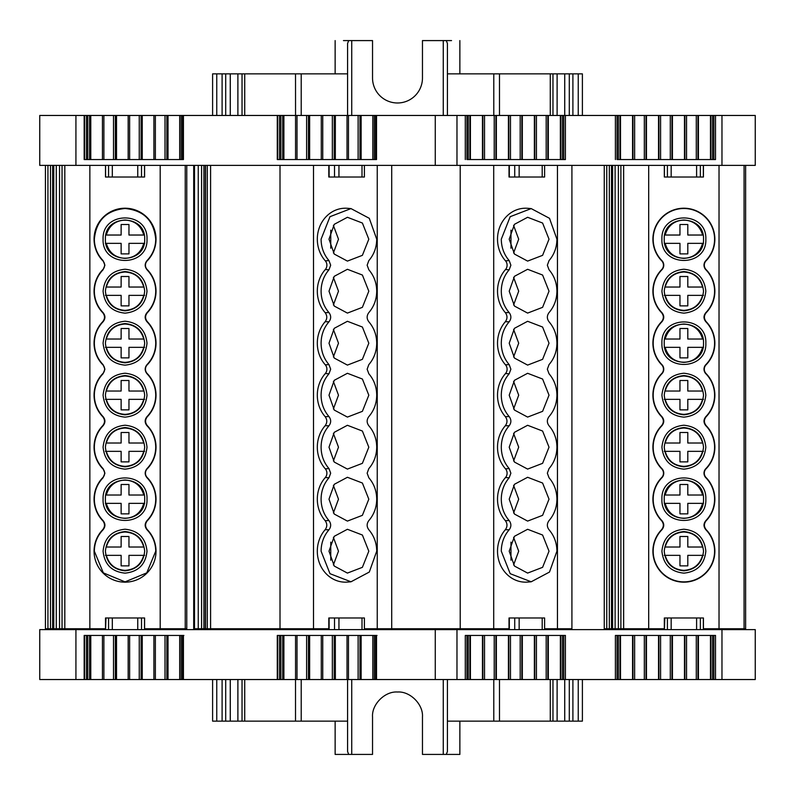 <?xml version="1.0" encoding="UTF-8"?>
<svg xmlns="http://www.w3.org/2000/svg" width="795" height="795" viewBox="0 0 795 795"><rect width="100%" height="100%" fill="white"/><g stroke="black" fill="none" stroke-linecap="round" stroke-linejoin="round"><path stroke-width="1.19" d="M39.75 115.464L39.75 165.38L39.75 115.464L87.768 115.464L87.768 159.556M89.606 159.556L89.606 115.464L87.768 115.464M89.606 115.464L90.779 115.464L90.739 159.556M90.779 159.556L90.779 115.464L113.506 115.464L113.506 159.556M115.345 159.556L115.345 115.464L113.506 115.464M115.345 115.464L116.517 115.464L116.477 159.556M116.517 159.556L116.517 115.464L139.244 115.464L139.244 159.556M141.083 159.556L141.083 115.464L139.244 115.464M141.083 115.464L142.255 115.464L142.216 159.556M142.255 159.556L142.255 115.464L165.012 115.464L165.012 159.556M166.851 159.556L166.851 115.464L165.012 115.464M166.851 115.464L168.023 115.464L167.983 159.556M179.69 115.464L179.69 159.556L168.033 159.556L168.033 115.464L280.883 115.464L280.883 159.556M282.722 159.556L282.722 115.464L280.883 115.464M282.722 115.464L283.894 115.464L283.855 159.556M283.894 159.556L283.894 115.464L295.551 115.464L295.521 73.865L347.584 73.865L347.584 43.486L348.687 40.585L372.537 40.585L372.537 78.019A24.963 24.963 90 0 0 397.5 102.982A24.963 24.963 90 0 0 422.463 78.019L422.463 40.585L451.55 40.585M297.002 159.556L297.002 115.464L295.551 115.464L295.551 159.556M297.002 115.464L306.622 115.464L306.622 159.556M308.46 159.556L308.46 115.464L306.622 115.464M308.46 115.464L309.633 115.464L309.593 159.556M309.633 159.556L309.633 115.464L332.35 115.464L332.35 159.556M334.188 159.556L334.188 115.464L332.35 115.464M334.188 115.464L358.128 115.464L358.128 159.556M359.966 159.556L359.966 115.464L358.128 115.464M359.966 115.464L361.139 115.464L361.099 159.556M372.795 115.464L372.795 159.556L361.139 159.556L361.139 115.464L468.265 115.464L468.265 159.556M469.925 159.556L469.925 115.464L468.265 115.464M469.925 115.464L482.863 115.464L482.863 159.556M484.523 159.556L484.523 115.464L482.863 115.464M484.523 115.464L494.222 115.464L494.222 159.556M495.881 159.556L495.881 115.464L494.222 115.464M495.881 115.464L508.82 115.464L508.82 159.556M510.479 159.556L510.479 115.464L508.82 115.464M510.479 115.464L520.178 115.464L520.178 159.556M521.838 159.556L521.838 115.464L520.178 115.464M521.838 115.464L534.787 115.464L534.787 159.556M536.436 159.556L536.436 115.464L534.787 115.464M536.436 115.464L546.185 115.464L546.185 159.556M547.834 159.556L547.834 115.464L546.185 115.464M547.834 115.464L560.783 115.464L560.783 159.556M562.443 159.556L562.443 115.464L560.783 115.464M562.443 115.464L618.371 115.464L618.371 159.556M620.03 159.556L620.03 115.464L618.371 115.464M620.03 115.464L632.969 115.464L632.969 159.556M634.629 159.556L634.629 115.464L632.969 115.464M634.629 115.464L644.328 115.464L644.328 159.556M645.987 159.556L645.987 115.464L644.328 115.464M645.987 115.464L658.926 115.464L658.926 159.556M660.585 159.556L660.585 115.464L658.926 115.464M660.585 115.464L670.284 115.464L670.284 159.556M671.944 159.556L671.944 115.464L670.284 115.464M671.944 115.464L684.893 115.464L684.893 159.556M686.542 159.556L686.542 115.464L684.893 115.464M686.542 115.464L696.291 115.464L696.291 159.556M697.94 159.556L697.94 115.464L696.291 115.464M697.94 115.464L710.889 115.464L710.889 159.556M712.549 159.556L712.549 115.464L710.889 115.464M712.549 115.464L755.25 115.464L755.25 165.38L456.976 165.38L456.976 115.464M102.446 159.556L102.446 115.464M128.174 159.556L128.174 115.464M153.912 159.556L153.912 115.464M321.289 159.556L321.289 115.464M347.027 159.556L347.027 115.464M482.456 159.556L482.456 115.464L482.456 159.556M508.412 159.556L508.412 115.464L508.412 159.556M534.369 159.556L534.369 115.464L534.369 159.556M560.366 159.556L560.366 115.464L560.376 159.556M632.562 159.556L632.562 115.464L632.562 159.556M658.518 159.556L658.518 115.464L658.518 159.556M684.475 159.556L684.475 115.464L684.475 159.556M710.472 159.556L710.472 115.464L710.472 159.556M447.416 115.464L447.416 43.486L446.313 40.585M343.45 40.585L348.687 40.585M459.868 40.585L459.868 73.865L447.416 73.865M335.132 40.585L335.132 73.865M582.397 73.865L582.397 115.464L582.397 73.865L578.243 73.865L578.243 115.464M572.897 115.464L572.897 73.865L578.243 73.865M572.897 73.865L569.299 73.865L569.299 115.464M459.868 73.865L569.299 73.865M564.728 73.865L564.728 115.464M212.603 115.464L212.603 73.865L212.603 115.464L212.603 73.865L230.272 73.865L230.272 115.464M237.894 115.464L237.894 73.865L230.272 73.865M237.894 73.865L295.521 73.865M347.584 73.865L347.584 115.464M435.262 115.464L435.262 165.38L75.923 165.38L75.923 115.464M435.262 165.38L456.976 165.38M39.75 165.38L75.923 165.38M193.712 628.756L328.812 628.756M280.009 628.756L280.009 165.38M364.398 177.027L364.398 165.38L364.398 177.027L328.892 177.027M364.398 628.756L509.019 628.756M460.216 628.756L460.216 165.38M544.605 177.027L544.605 165.38L544.605 177.027L509.098 177.027M703.346 165.38L703.346 177.027L664.332 177.027L664.332 165.38M144.104 177.027L105.496 177.027L105.496 165.38M45.424 165.38L45.424 628.756L53.772 628.756L53.772 165.38M56.276 165.38L56.276 628.756L53.772 628.756M56.276 628.756L105.496 628.756M169.156 628.756L169.156 629.62M80.931 629.62L80.931 628.756M721.969 679.536L755.25 679.536L755.25 629.62L721.969 629.62L721.969 679.536L715.51 679.536L715.51 635.444L615.4 635.444L617.049 635.444L617.049 679.536L565.404 679.536L565.404 635.444L465.294 635.444L466.943 635.444L466.943 679.536L456.976 679.536L456.976 629.62L721.969 629.62M715.54 679.536L712.549 679.536L712.549 635.444M710.889 635.444L710.889 679.536L712.549 679.536M710.889 679.536L697.94 679.536L697.94 635.444M696.291 635.444L696.291 679.536L697.94 679.536M696.291 679.536L686.542 679.536L686.542 635.444M684.893 635.444L684.893 679.536L686.542 679.536M684.893 679.536L671.944 679.536L671.944 635.444M670.284 635.444L670.284 679.536L671.944 679.536M670.284 679.536L660.585 679.536L660.585 635.444M658.926 635.444L658.926 679.536L660.585 679.536M658.926 679.536L645.987 679.536L645.987 635.444M644.328 635.444L644.328 679.536L645.987 679.536M644.328 679.536L634.629 679.536L634.629 635.444M632.969 635.444L632.969 679.536L634.629 679.536M632.969 679.536L620.03 679.536L620.03 635.444M618.371 635.444L618.371 679.536L620.03 679.536M618.371 679.536L617.049 679.536M565.434 679.536L562.443 679.536L562.443 635.444M560.783 635.444L560.783 679.536L562.443 679.536M560.783 679.536L547.834 679.536L547.834 635.444M546.185 635.444L546.185 679.536L547.834 679.536M546.185 679.536L536.436 679.536L536.436 635.444M534.787 635.444L534.787 679.536L536.436 679.536M534.787 679.536L521.838 679.536L521.838 635.444M520.178 635.444L520.178 679.536L521.838 679.536M520.178 679.536L510.479 679.536L510.479 635.444M508.82 635.444L508.82 679.536L510.479 679.536M508.82 679.536L495.881 679.536L495.881 635.444M494.222 635.444L494.222 679.536L495.881 679.536M494.222 679.536L484.523 679.536L484.523 635.444M482.863 635.444L482.863 679.536L484.523 679.536M482.863 679.536L469.925 679.536L469.925 635.444M468.265 635.444L468.265 679.536L469.925 679.536M468.265 679.536L466.943 679.536M39.75 629.62L39.75 679.536L39.75 629.62L435.262 629.62L435.262 679.536L456.976 679.536M435.262 679.536L376.532 679.536L376.532 635.444L277.276 635.444L277.276 679.536L183.426 679.536L183.426 635.444L84.171 635.444L84.171 679.536L75.923 679.536L75.923 629.62M377.009 679.536L374.246 679.536L374.246 635.444M372.795 635.444L372.795 679.536L361.139 679.536L361.139 635.444L372.795 635.444L372.795 679.536L374.246 679.536M361.099 635.444L361.139 679.536M361.099 679.536L359.966 679.536L359.966 635.444M358.128 635.444L358.128 679.536L359.966 679.536M358.128 679.536L348.468 679.536L348.468 635.444M335.371 679.536L335.321 635.444L335.361 679.536L347.027 679.536L347.027 635.444L347.027 679.536L348.468 679.536M335.321 679.536L334.188 679.536L334.188 635.444M332.35 635.444L332.35 679.536L334.188 679.536M332.35 679.536L322.74 679.536L322.74 635.444M309.593 635.444L309.593 679.536L321.289 679.536L321.289 635.444L321.289 679.536L322.74 679.536M309.593 679.536L308.46 679.536L308.46 635.444M306.622 635.444L306.622 679.536L308.46 679.536M306.622 679.536L297.002 679.536L297.002 635.444M446.313 754.415L459.868 754.415L459.868 721.135L447.416 721.135L447.416 751.514L446.313 754.415L422.463 754.415L422.463 716.981C423.407 704.41 410.071 691.064 397.5 692.018C384.939 691.074 371.593 704.41 372.537 716.981L372.537 754.415L335.132 754.415L335.132 721.135L295.521 721.135L295.521 679.536L297.002 679.536M295.551 679.536L295.551 635.444L295.551 679.536L282.722 679.536L282.722 635.444M280.883 635.444L280.883 679.536L282.722 679.536M280.883 679.536L277.276 679.536M183.893 679.536L181.131 679.536L181.131 635.444M179.69 635.444L179.69 679.536L168.033 679.536L168.033 635.444L179.69 635.444L179.69 679.536L181.131 679.536M167.983 635.444L168.033 679.536M167.983 679.536L166.851 679.536L166.851 635.444M165.012 635.444L165.012 679.536L166.851 679.536M165.012 679.536L155.363 679.536L155.363 635.444M142.216 635.444L142.216 679.536L153.912 679.536L153.912 635.444L153.912 679.536L155.363 679.536M142.216 679.536L141.083 679.536L141.083 635.444M139.244 635.444L139.244 679.536L141.083 679.536M139.244 679.536L129.625 679.536L129.625 635.444M116.477 635.444L116.477 679.536L128.174 679.536L128.174 635.444L128.174 679.536L129.625 679.536M116.477 679.536L115.345 679.536L115.345 635.444M113.506 635.444L113.506 679.536L115.345 679.536M113.506 679.536L103.887 679.536L103.887 635.444M90.739 635.444L90.739 679.536L102.446 679.536L102.446 635.444L102.446 679.536L103.887 679.536M90.739 679.536L89.606 679.536L89.606 635.444M87.768 635.444L87.768 679.536L89.606 679.536M87.768 679.536L84.171 679.536M39.75 679.536L75.923 679.536M466.397 679.536L465.294 679.536L465.294 635.444M698.427 635.444L698.427 679.536L698.417 635.444M672.431 635.444L672.431 679.536L672.421 635.444M646.474 635.444L646.474 679.536L646.464 635.444M620.507 635.444L620.507 679.536L620.507 635.444M548.321 635.444L548.321 679.536L548.312 635.444M522.325 635.444L522.325 679.536L522.315 635.444M496.368 635.444L496.368 679.536L496.358 635.444M470.411 635.444L470.411 679.536L470.401 635.444M309.633 635.444L309.633 679.536M283.894 635.444L283.894 679.536M142.255 635.444L142.255 679.536M116.517 635.444L116.517 679.536M90.779 635.444L90.779 679.536M348.687 754.415L347.584 751.514L347.584 721.135L335.132 721.135M347.584 679.536L347.584 721.135M447.416 721.135L447.416 679.536M242.038 679.536L242.038 721.135L295.521 721.135M242.038 721.135L237.894 721.135L237.894 679.536M212.603 721.135L212.603 679.536L212.603 721.135L237.894 721.135M230.272 721.135L230.272 679.536M499.479 679.536L499.479 721.135L459.868 721.135M582.397 721.135L582.397 679.536L582.397 721.135L572.897 721.135L572.897 679.536M569.299 679.536L569.299 721.135L572.897 721.135M569.299 721.135L550.279 721.135L550.279 679.536M499.479 721.135L550.279 721.135M564.728 721.135L564.728 679.536M435.262 629.62L456.976 629.62M700.365 629.62L700.365 617.973L703.426 617.973L703.426 629.62M141.53 629.62L141.53 617.973L144.591 617.973L144.591 629.62M112.324 629.62L112.324 617.973L108.557 617.973L108.557 629.62M141.53 617.973L137.754 617.973L137.754 629.62M164.982 629.62L164.982 628.756M105.576 629.62L105.983 617.973M105.576 617.973L108.557 617.973M112.324 617.973L137.754 617.973M85.105 628.756L85.105 629.62L85.105 628.756M144.68 243.35L143.756 243.35C141.013 252.711 134.782 257.719 125.044 258.365C115.305 257.719 109.074 252.711 106.331 243.35L105.397 243.35M144.68 295.352L143.756 295.352C141.013 304.714 134.782 309.712 125.044 310.358C115.305 309.712 109.074 304.714 106.331 295.352L105.397 295.352M144.68 347.345L143.756 347.345C141.013 356.716 134.782 361.715 125.044 362.361C115.305 361.715 109.074 356.716 106.331 347.345L105.397 347.345M144.68 399.348L143.756 399.348C141.013 408.709 134.782 413.718 125.044 414.354C115.305 413.718 109.074 408.709 106.331 399.348L105.397 399.348M144.68 451.341L143.756 451.341C141.013 460.712 134.782 465.711 125.044 466.357C115.305 465.711 109.074 460.712 106.331 451.341L105.397 451.341M144.68 503.344L143.756 503.344C141.013 512.705 134.782 517.714 125.044 518.35C115.305 517.714 109.074 512.705 106.331 503.344L105.397 503.344M144.68 555.347L143.756 555.347C141.013 564.708 134.782 569.707 125.044 570.353C115.305 569.707 109.074 564.708 106.331 555.347L105.397 555.347M105.854 555.347L121.128 555.347L121.128 565.871L128.959 565.871L128.959 555.347L144.233 555.347M105.854 503.344L121.128 503.344L121.128 513.868L128.959 513.868L128.959 503.344L144.233 503.344M105.854 451.341L121.128 451.341L121.128 461.875L128.959 461.875L128.959 451.341L144.233 451.341M105.854 399.348L121.128 399.348L121.128 409.872L128.959 409.872L128.959 399.348L144.233 399.348M105.854 347.345L121.128 347.345L121.128 357.879L128.959 357.879L128.959 347.345L144.233 347.345M105.854 295.352L121.128 295.352L121.128 305.876L128.959 305.876L128.959 295.352L144.233 295.352M105.854 243.35L121.128 243.35L121.128 253.883L128.959 253.883L128.959 243.35L144.233 243.35M121.128 547.02L121.128 536.496L128.959 536.496L128.959 547.02L143.756 547.02C141.013 537.659 134.782 532.66 125.044 532.014C115.305 532.66 109.074 537.659 106.331 547.02L121.128 547.02M121.128 495.027L121.128 484.493L128.959 484.493L128.959 495.027L143.756 495.027C141.013 485.666 134.782 480.657 125.044 480.011C115.305 480.657 109.074 485.666 106.331 495.027L121.128 495.027M121.128 443.024L121.128 432.5L128.959 432.5L128.959 443.024L143.756 443.024C141.013 433.663 134.782 428.664 125.044 428.018C115.305 428.664 109.074 433.663 106.331 443.024L121.128 443.024M121.128 391.031L121.128 380.497L128.959 380.497L128.959 391.031L143.756 391.031C141.013 381.66 134.782 376.661 125.044 376.015C115.305 376.661 109.074 381.66 106.331 391.031L121.128 391.031M121.128 339.028L121.128 328.504L128.959 328.504L128.959 339.028L143.756 339.028C141.013 329.667 134.782 324.658 125.044 324.022C115.305 324.658 109.074 329.667 106.331 339.028L121.128 339.028M121.128 287.035L121.128 276.501L128.959 276.501L128.959 287.035L143.756 287.035C141.013 277.664 134.782 272.665 125.044 272.019C115.305 272.665 109.074 277.664 106.331 287.035L121.128 287.035M121.128 235.032L121.128 224.508L128.959 224.508L128.959 235.032L143.756 235.032C141.013 225.671 134.782 220.662 125.044 220.026C115.305 220.662 109.074 225.671 106.331 235.032L121.128 235.032M144.591 628.756L186.775 628.756L186.775 165.38L186.775 628.756M105.407 551.183C106.629 563.049 113.178 569.588 125.044 570.82C136.899 569.598 143.448 563.049 144.68 551.183C143.448 539.318 136.909 532.779 125.044 531.547C113.178 532.769 106.639 539.318 105.407 551.183M144.68 499.18C145.783 473.86 104.304 473.85 105.407 499.18C104.304 524.511 145.783 524.511 144.68 499.18M105.407 447.188C106.629 459.043 113.178 465.592 125.044 466.824C136.899 465.592 143.448 459.053 144.68 447.188C143.448 435.322 136.909 428.783 125.044 427.551C113.178 428.773 106.639 435.322 105.407 447.188M105.407 395.185C106.629 407.05 113.178 413.599 125.044 414.821C136.899 413.599 143.448 407.05 144.68 395.185C143.448 383.329 136.909 376.78 125.044 375.548C113.178 376.78 106.639 383.319 105.407 395.185M144.68 343.192C143.448 331.326 136.909 324.777 125.044 323.555C113.178 324.777 106.639 331.326 105.407 343.192C106.629 355.047 113.178 361.596 125.044 362.828C136.899 361.596 143.448 355.057 144.68 343.192M105.407 291.189C106.629 303.054 113.178 309.593 125.044 310.825C136.899 309.603 143.448 303.054 144.68 291.189C143.448 279.323 136.909 272.784 125.044 271.552C113.178 272.784 106.639 279.323 105.407 291.189M144.68 239.196C145.783 213.865 104.304 213.865 105.407 239.196C104.304 264.516 145.783 264.526 144.68 239.196M125.044 573.145C111.777 571.774 104.453 564.46 103.082 551.183C104.453 537.917 111.767 530.593 125.044 529.222C138.31 530.593 145.634 537.907 147.005 551.183C145.634 564.45 138.31 571.774 125.044 573.145M103.082 499.18C101.84 470.859 148.248 470.849 147.005 499.18C148.248 527.512 101.84 527.522 103.082 499.18M125.044 469.149C111.777 467.778 104.453 460.454 103.082 447.188C104.453 433.921 111.767 426.597 125.044 425.226C138.31 426.587 145.634 433.911 147.005 447.188C145.634 460.454 138.31 467.778 125.044 469.149M103.082 395.185C104.453 381.918 111.767 374.594 125.044 373.223C138.31 374.594 145.634 381.918 147.005 395.185C145.634 408.461 138.31 415.775 125.044 417.146C111.777 415.785 104.453 408.461 103.082 395.185M125.044 365.153C111.777 363.782 104.453 356.458 103.082 343.192C104.453 329.915 111.767 322.601 125.044 321.22C138.31 322.591 145.634 329.915 147.005 343.192C145.634 356.458 138.31 363.782 125.044 365.153M103.082 291.189C104.453 277.922 111.767 270.598 125.044 269.227C138.31 270.598 145.634 277.922 147.005 291.189C145.634 304.455 138.31 311.779 125.044 313.151C111.777 311.779 104.453 304.465 103.082 291.189M103.082 239.196C101.84 210.864 148.248 210.854 147.005 239.196C148.248 267.517 101.84 267.527 103.082 239.196M147.393 425.732L147.025 425.772C144.561 422.721 144.561 419.671 147.025 416.6L147.393 416.64C144.978 419.661 144.978 422.702 147.393 425.732A30.985 30.985 0 0 1 147.234 468.802A6.281 6.281 0 0 0 147.234 477.566A30.985 30.985 0 0 1 147.393 520.636C144.978 523.667 144.978 526.697 147.393 529.728L147.025 529.768C152.72 535.77 155.621 542.915 155.731 551.183L146.747 572.887L125.044 581.87L103.34 572.887L94.347 551.183C94.466 542.915 97.368 535.77 103.062 529.768L102.684 529.728C105.109 526.707 105.109 523.676 102.684 520.636L103.062 520.596C97.368 514.594 94.466 507.458 94.347 499.18C94.466 490.913 97.368 483.777 103.052 477.775L102.843 477.566A6.281 6.281 0 0 0 102.843 468.802A30.985 30.985 0 0 1 102.684 425.732C105.109 422.711 105.109 419.68 102.684 416.64L103.062 416.6C97.368 410.598 94.466 403.463 94.347 395.185C94.466 386.917 97.368 379.781 103.052 373.769L102.843 373.571A6.281 6.281 0 0 0 102.843 364.806A30.985 30.985 0 0 1 102.684 321.736C105.109 318.706 105.109 315.675 102.684 312.644L103.062 312.604C97.368 306.602 94.466 299.457 94.347 291.189C94.466 282.921 97.368 275.786 103.052 269.773L102.843 269.575A6.281 6.281 0 0 0 102.843 260.81A30.985 30.985 0 0 1 125.044 208.211A30.985 30.985 0 0 1 147.234 260.81A6.281 6.281 0 0 0 147.234 269.575A30.985 30.985 0 0 1 147.393 312.644C144.978 315.665 144.978 318.696 147.393 321.736A30.985 30.985 0 0 1 147.234 364.806A6.281 6.281 0 0 0 147.234 373.571A30.985 30.985 0 0 1 147.393 416.64M147.234 373.571L147.025 373.769C152.72 379.781 155.621 386.917 155.731 395.185C155.621 403.463 152.72 410.598 147.025 416.6M147.025 373.769C144.591 370.718 144.591 367.658 147.025 364.607L147.234 364.806M147.393 321.736L147.025 321.776C152.72 327.779 155.621 334.914 155.731 343.192C155.621 351.46 152.72 358.595 147.025 364.607M147.025 321.776C144.561 318.725 144.561 315.675 147.025 312.604L147.393 312.644M147.234 269.575L147.025 269.773C152.72 275.786 155.621 282.921 155.731 291.189C155.621 299.457 152.72 306.602 147.025 312.604M147.025 269.773C144.591 266.722 144.591 263.662 147.025 260.601L147.234 260.81M102.843 260.81L103.052 260.601C97.368 254.599 94.466 247.464 94.347 239.196C96.175 220.553 106.401 210.317 125.044 208.499C143.686 210.317 153.912 220.553 155.731 239.196C155.621 247.464 152.72 254.599 147.025 260.601M103.052 260.601L104.92 265.192L103.052 269.773M103.062 312.604C105.526 315.655 105.526 318.706 103.062 321.776L102.684 321.736M102.843 364.806L103.052 364.607C97.368 358.595 94.466 351.46 94.347 343.192C94.466 334.914 97.368 327.779 103.062 321.776M103.052 364.607L104.92 369.188L103.052 373.769M103.062 416.6C105.526 419.651 105.526 422.702 103.062 425.772L102.684 425.732M102.843 468.802L103.052 468.603C97.368 462.591 94.466 455.456 94.347 447.188C94.466 438.92 97.368 431.774 103.062 425.772M103.052 468.603L104.92 473.184L103.052 477.775M103.062 520.596C105.526 523.647 105.526 526.707 103.062 529.768M147.025 529.768C144.561 526.717 144.561 523.667 147.025 520.596L147.393 520.636M147.234 477.566L147.025 477.775C152.72 483.777 155.621 490.913 155.731 499.18C155.621 507.458 152.72 514.594 147.025 520.596M147.025 477.775C144.591 474.714 144.591 471.664 147.025 468.603L147.234 468.802M147.025 425.772C152.72 431.774 155.621 438.92 155.731 447.188C155.621 455.456 152.72 462.591 147.025 468.603M102.684 312.644A30.985 30.985 0 0 1 102.843 269.575M147.393 529.728A30.985 30.985 0 0 1 146.797 573.245A30.985 30.985 0 0 1 103.29 573.245A30.985 30.985 0 0 1 102.684 529.728M102.684 520.636A30.985 30.985 0 0 1 102.843 477.566M102.684 416.64A30.985 30.985 0 0 1 102.843 373.571M563.764 679.536L563.764 635.444L565.434 635.444M713.87 679.536L713.87 635.444L715.54 635.444M375.558 679.536L375.558 635.444L377.009 635.444M182.452 679.536L182.452 635.444L183.893 635.444M330.76 560.227L330.76 542.14M510.966 560.227L510.966 542.14M700.365 617.973L696.599 617.973L696.599 629.62M664.411 629.62L664.819 617.973M664.411 617.973L667.393 617.973L667.393 629.62M671.169 629.62L671.169 617.973L667.393 617.973M671.169 617.973L696.599 617.973M510.966 248.239L510.966 230.143M513.59 564.947L518.698 551.183L513.59 537.42M513.59 512.944L518.698 499.18L513.59 485.427M513.59 460.951L518.698 447.188L513.59 433.424M513.59 408.948L518.698 395.185L513.59 381.431M513.59 356.955L518.698 343.192L513.59 329.428M513.59 304.952L518.698 291.189L513.59 277.425M513.59 252.949L518.698 239.196L513.59 225.432M509.207 551.183L514.474 536.297L527.622 529.281L542.597 535.035L549.017 551.183L542.597 567.332L527.622 573.086L514.474 566.07L509.207 551.183M509.207 499.18L514.474 484.294L527.622 477.278L542.597 483.032L549.017 499.18L542.597 515.339L527.622 521.093L514.474 514.067L509.207 499.18M509.207 447.188L514.474 432.301L527.622 425.285L542.597 431.039L549.017 447.188L542.597 463.336L527.622 469.09L514.474 462.074L509.207 447.188M509.207 395.185L514.474 380.298L527.622 373.282L542.597 379.036L549.017 395.185L542.597 411.343L527.622 417.087L514.474 410.071L509.207 395.185M509.207 343.192L514.474 328.305L527.622 321.289L542.597 327.033L549.017 343.192L542.597 359.34L527.622 365.094L514.474 358.078L509.207 343.192M509.207 291.189L514.474 276.302L527.622 269.286L542.597 275.04L549.017 291.189L542.597 307.337L527.622 313.091L514.474 306.075L509.207 291.189M509.207 239.196L514.474 224.309L527.622 217.283L542.597 223.037L549.017 239.196L542.597 255.344L527.622 261.098L514.474 254.082L509.207 239.196M509.188 529.768L505.332 529.728C507.528 526.707 507.528 523.676 505.332 520.636L509.188 520.596C511.423 523.647 511.423 526.707 509.188 529.768C504.03 535.77 501.397 542.915 501.297 551.183L510.191 573.682L531.189 581.791L549.504 572.052L556.927 551.183C556.818 542.915 554.194 535.77 549.037 529.768C546.801 526.717 546.801 523.667 549.037 520.596C554.194 514.594 556.818 507.458 556.927 499.18C556.818 490.913 554.194 483.777 549.037 477.775L547.348 473.184L549.037 468.603C554.194 462.591 556.818 455.456 556.927 447.188C556.818 438.92 554.194 431.774 549.037 425.772C546.801 422.721 546.801 419.671 549.037 416.6C554.194 410.598 556.818 403.463 556.927 395.185C556.818 386.917 554.194 379.781 549.037 373.769L547.348 369.188L549.037 364.607C554.194 358.595 556.818 351.46 556.927 343.192C556.818 334.914 554.194 327.779 549.037 321.776C546.801 318.725 546.801 315.675 549.037 312.604C554.194 306.602 556.818 299.457 556.927 291.189C556.818 282.921 554.194 275.786 549.037 269.773L547.348 265.192L549.037 260.601C554.194 254.599 556.818 247.464 556.927 239.196L549.504 218.317L531.189 208.588L527.701 208.3A30.985 28.083 -90 0 0 497.511 239.196A30.985 28.083 -90 0 0 505.481 260.81L509.188 260.601C504.03 254.599 501.397 247.464 501.297 239.196L510.191 216.687L531.189 208.588M509.188 260.601L510.877 265.192L509.188 269.773L505.481 269.575A6.281 5.694 90 0 0 505.481 260.81M509.188 312.604C511.423 315.655 511.423 318.706 509.188 321.776L505.332 321.736C507.528 318.706 507.528 315.675 505.332 312.644L509.188 312.604C504.03 306.602 501.397 299.457 501.297 291.189C501.397 282.921 504.03 275.786 509.188 269.773M505.332 416.64L509.188 416.6C511.423 419.651 511.423 422.702 509.188 425.772L505.332 425.732C507.528 422.711 507.528 419.68 505.332 416.64A30.985 28.083 -90 0 1 505.481 373.571A6.281 5.694 90 0 0 505.481 364.806L509.188 364.607C504.03 358.595 501.397 351.46 501.297 343.192C501.397 334.914 504.03 327.779 509.188 321.776M509.188 364.607L510.877 369.188L509.188 373.769L505.481 373.571M509.188 416.6C504.03 410.598 501.397 403.463 501.297 395.185C501.397 386.917 504.03 379.781 509.188 373.769M505.332 520.636A30.985 28.083 -90 0 1 505.481 477.566A6.281 5.694 90 0 0 505.481 468.802L509.188 468.603C504.03 462.591 501.397 455.456 501.297 447.188C501.397 438.92 504.03 431.774 509.188 425.772M509.188 468.603L510.877 473.184L509.188 477.775L505.481 477.566M509.188 520.596C504.03 514.594 501.397 507.458 501.297 499.18C501.397 490.913 504.03 483.777 509.188 477.775M505.481 468.802A30.985 28.083 -90 0 1 505.332 425.732M531.189 581.791L527.701 582.079A30.985 28.083 -90 0 1 497.511 551.183A30.985 28.083 -90 0 1 505.332 529.728M505.332 312.644A30.985 28.083 -90 0 1 505.481 269.575M505.481 364.806A30.985 28.083 -90 0 1 497.511 343.192A30.985 28.083 -90 0 1 505.332 321.736M330.76 248.239L330.76 230.143M333.383 564.947L338.491 551.183L333.383 537.42M333.383 512.944L338.491 499.18L333.383 485.427M333.383 460.951L338.491 447.188L333.383 433.424M333.383 408.948L338.491 395.185L333.383 381.431M333.383 356.955L338.491 343.192L333.383 329.428M333.383 304.952L338.491 291.189L333.383 277.425M333.383 252.949L338.491 239.196L333.383 225.432M329.001 551.183L334.268 536.297L347.415 529.281L362.391 535.035L368.81 551.183L362.391 567.332L347.415 573.086L334.268 566.07L329.001 551.183M329.001 499.18L334.268 484.294L347.415 477.278L362.391 483.032L368.81 499.18L362.391 515.339L347.415 521.093L334.268 514.067L329.001 499.18M329.001 447.188L334.268 432.301L347.415 425.285L362.391 431.039L368.81 447.188L362.391 463.336L347.415 469.09L334.268 462.074L329.001 447.188M329.001 395.185L334.268 380.298L347.415 373.282L362.391 379.036L368.81 395.185L362.391 411.343L347.415 417.087L334.268 410.071L329.001 395.185M329.001 343.192L334.268 328.305L347.415 321.289L362.391 327.033L368.81 343.192L362.391 359.34L347.415 365.094L334.268 358.078L329.001 343.192M329.001 291.189L334.268 276.302L347.415 269.286L362.391 275.04L368.81 291.189L362.391 307.337L347.415 313.091L334.268 306.075L329.001 291.189M329.001 239.196L334.268 224.309L347.415 217.283L362.391 223.037L368.81 239.196L362.391 255.344L347.415 261.098L334.268 254.082L329.001 239.196M328.981 529.768L325.125 529.728C327.321 526.707 327.321 523.676 325.125 520.636L328.981 520.596C331.217 523.647 331.217 526.707 328.981 529.768C323.823 535.77 321.19 542.915 321.091 551.183L329.985 573.682L350.983 581.791L369.297 572.052L376.721 551.183C376.611 542.915 373.988 535.77 368.83 529.768C366.594 526.717 366.594 523.667 368.83 520.596C373.988 514.594 376.611 507.458 376.721 499.18C376.611 490.913 373.988 483.777 368.83 477.775L367.141 473.184L368.83 468.603C373.988 462.591 376.611 455.456 376.721 447.188C376.611 438.92 373.988 431.774 368.83 425.772C366.594 422.721 366.594 419.671 368.83 416.6C373.988 410.598 376.611 403.463 376.721 395.185C376.611 386.917 373.988 379.781 368.83 373.769L367.141 369.188L368.83 364.607C373.988 358.595 376.611 351.46 376.721 343.192C376.611 334.914 373.988 327.779 368.83 321.776C366.594 318.725 366.594 315.675 368.83 312.604C373.988 306.602 376.611 299.457 376.721 291.189C376.611 282.921 373.988 275.786 368.83 269.773L367.141 265.192L368.83 260.601C373.988 254.599 376.611 247.464 376.721 239.196L369.297 218.317L350.983 208.588L347.495 208.3A30.985 28.083 -90 0 0 319.948 226.088A30.985 28.083 -90 0 0 325.274 260.81L328.981 260.601C323.823 254.599 321.19 247.464 321.091 239.196L329.985 216.687L350.983 208.588M328.981 260.601L330.67 265.192L328.981 269.773L325.274 269.575A6.281 5.694 90 0 0 325.274 260.81M328.981 312.604C331.217 315.655 331.217 318.706 328.981 321.776L325.125 321.736C327.321 318.706 327.321 315.675 325.125 312.644L328.981 312.604C323.823 306.602 321.19 299.457 321.091 291.189C321.19 282.921 323.823 275.786 328.981 269.773M325.125 416.64L328.981 416.6C331.217 419.651 331.217 422.702 328.981 425.772L325.125 425.732C327.321 422.711 327.321 419.68 325.125 416.64A30.985 28.083 -90 0 1 325.274 373.571A6.281 5.694 90 0 0 325.274 364.806L328.981 364.607C323.823 358.595 321.19 351.46 321.091 343.192C321.19 334.914 323.823 327.779 328.981 321.776M328.981 364.607L330.67 369.188L328.981 373.769L325.274 373.571M328.981 416.6C323.823 410.598 321.19 403.463 321.091 395.185C321.19 386.917 323.823 379.781 328.981 373.769M325.125 520.636A30.985 28.083 -90 0 1 325.274 477.566A6.281 5.694 90 0 0 326.884 473.184A6.281 5.694 90 0 0 325.274 468.802L328.981 468.603C323.823 462.591 321.19 455.456 321.091 447.188C321.19 438.92 323.823 431.774 328.981 425.772M328.981 468.603L330.67 473.184L328.981 477.775L325.274 477.566M328.981 520.596C323.823 514.594 321.19 507.458 321.091 499.18C321.19 490.913 323.823 483.777 328.981 477.775M325.274 468.802A30.985 28.083 -90 0 1 325.125 425.732M350.993 581.791L347.495 582.079A30.985 28.083 -90 0 1 317.304 551.183A30.985 28.083 -90 0 1 325.125 529.728M325.125 312.644A30.985 28.083 -90 0 1 325.274 269.575M325.274 364.806A30.985 28.083 -90 0 1 325.125 321.736M615.4 635.444L615.4 679.536M216.777 629.62L216.777 628.756M273.679 629.62L273.679 628.756M285.922 628.756L285.922 629.62M300.351 628.756L300.351 629.62M326.785 629.62L326.785 628.756M364.398 629.62L364.398 617.973L362.003 617.973L362.003 629.62M328.892 617.973L334.516 617.973L334.516 629.62M338.948 629.62L338.948 617.973L334.516 617.973M338.948 617.973L362.003 617.973M623.658 628.756L664.332 628.756M615.111 165.38L615.111 628.756L623.648 628.756L623.648 165.38M615.111 628.756L609.328 628.756L609.328 165.38M604.26 628.756L604.26 165.38L604.26 628.756L609.328 628.756M745.621 628.756L745.621 165.38L745.621 628.756L744.07 628.756L744.07 165.38M703.426 628.756L744.07 628.756M723.818 629.62L723.818 628.756M703.525 243.35L702.591 243.35C699.858 252.711 693.618 257.719 683.879 258.365C674.15 257.719 667.909 252.711 665.167 243.35L664.242 243.35M703.525 295.352L702.591 295.352C699.858 304.714 693.618 309.712 683.879 310.358C674.15 309.712 667.909 304.714 665.167 295.352L664.242 295.352M703.525 347.345L702.591 347.345C699.858 356.716 693.618 361.715 683.879 362.361C674.15 361.715 667.909 356.716 665.167 347.345L664.242 347.345M703.525 399.348L702.591 399.348C699.858 408.709 693.618 413.718 683.879 414.354C674.15 413.718 667.909 408.709 665.167 399.348L664.242 399.348M703.525 451.341L702.591 451.341C699.858 460.712 693.618 465.711 683.879 466.357C674.15 465.711 667.909 460.712 665.167 451.341L664.242 451.341M703.525 503.344L702.591 503.344C699.858 512.705 693.618 517.714 683.879 518.35C674.15 517.714 667.909 512.705 665.167 503.344L664.242 503.344M703.525 555.347L702.591 555.347C699.858 564.708 693.618 569.707 683.879 570.353C674.15 569.707 667.909 564.708 665.167 555.347L664.242 555.347M703.078 555.347L687.804 555.347L687.804 565.871L679.964 565.871L679.964 555.347L664.69 555.347M679.964 547.02L679.964 536.496L687.804 536.496L687.804 547.02L702.591 547.02C699.858 537.659 693.618 532.66 683.879 532.014C674.15 532.66 667.909 537.659 665.167 547.02L679.964 547.02M703.078 503.344L687.804 503.344L687.804 513.868L679.964 513.868L679.964 503.344L664.69 503.344M679.964 495.027L679.964 484.493L687.804 484.493L687.804 495.027L702.591 495.027C699.858 485.666 693.618 480.657 683.879 480.011C674.15 480.657 667.909 485.666 665.167 495.027L679.964 495.027M703.078 451.341L687.804 451.341L687.804 461.875L679.964 461.875L679.964 451.341L664.69 451.341M679.964 443.024L679.964 432.5L687.804 432.5L687.804 443.024L702.591 443.024C699.858 433.663 693.618 428.664 683.879 428.018C674.15 428.664 667.909 433.663 665.167 443.024L679.964 443.024M703.078 399.348L687.804 399.348L687.804 409.872L679.964 409.872L679.964 399.348L664.69 399.348M679.964 391.031L679.964 380.497L687.804 380.497L687.804 391.031L702.591 391.031C699.858 381.66 693.618 376.661 683.879 376.015C674.15 376.661 667.909 381.66 665.167 391.031L679.964 391.031M703.078 347.345L687.804 347.345L687.804 357.879L679.964 357.879L679.964 347.345L664.69 347.345M679.964 339.028L679.964 328.504L687.804 328.504L687.804 339.028L702.591 339.028C699.858 329.667 693.618 324.658 683.879 324.022C674.15 324.658 667.909 329.667 665.167 339.028L679.964 339.028M703.078 295.352L687.804 295.352L687.804 305.876L679.964 305.876L679.964 295.352L664.69 295.352M679.964 287.035L679.964 276.501L687.804 276.501L687.804 287.035L702.591 287.035C699.858 277.664 693.618 272.665 683.879 272.019C674.15 272.665 667.909 277.664 665.167 287.035L679.964 287.035M703.078 243.35L687.804 243.35L687.804 253.883L679.964 253.883L679.964 243.35L664.69 243.35M679.964 235.032L679.964 224.508L687.804 224.508L687.804 235.032L702.591 235.032C699.858 225.671 693.618 220.662 683.879 220.026C674.15 220.662 667.909 225.671 665.167 235.032L679.964 235.032M664.242 551.183C665.475 563.049 672.014 569.588 683.879 570.82C695.744 569.598 702.283 563.049 703.515 551.183C702.293 539.318 695.744 532.779 683.879 531.547C672.023 532.769 665.475 539.318 664.242 551.183M703.515 499.18C704.628 473.86 663.139 473.85 664.242 499.18C663.139 524.511 704.618 524.511 703.515 499.18M703.515 447.188C702.293 435.322 695.744 428.783 683.879 427.551C672.023 428.773 665.475 435.322 664.242 447.188C665.475 459.043 672.014 465.592 683.879 466.824C695.744 465.592 702.283 459.053 703.515 447.188M664.242 395.185C665.475 407.05 672.014 413.599 683.879 414.821C695.744 413.599 702.283 407.05 703.515 395.185C702.293 383.329 695.744 376.78 683.879 375.548C672.023 376.78 665.475 383.319 664.242 395.185M703.515 343.192C704.628 317.871 663.139 317.861 664.242 343.192C663.139 368.512 704.618 368.522 703.515 343.192M664.242 291.189C665.475 303.054 672.014 309.593 683.879 310.825C695.744 309.603 702.283 303.054 703.515 291.189C702.293 279.323 695.744 272.784 683.879 271.552C672.023 272.784 665.475 279.323 664.242 291.189M703.515 239.196C704.628 213.865 663.139 213.865 664.242 239.196C663.139 264.516 704.618 264.526 703.515 239.196M683.879 573.145C670.612 571.774 663.288 564.46 661.917 551.183C663.288 537.917 670.612 530.593 683.879 529.222C697.145 530.593 704.469 537.907 705.841 551.183C704.479 564.45 697.155 571.774 683.879 573.145M661.917 499.18C660.675 470.859 707.083 470.849 705.841 499.18C707.083 527.512 660.675 527.522 661.917 499.18M683.879 469.149C670.612 467.778 663.288 460.454 661.917 447.188C663.288 433.921 670.612 426.597 683.879 425.226C697.145 426.587 704.469 433.911 705.841 447.188C704.469 460.454 697.155 467.778 683.879 469.149M683.879 417.146C670.612 415.785 663.288 408.461 661.917 395.185C663.288 381.918 670.612 374.594 683.879 373.223C697.145 374.594 704.469 381.918 705.841 395.185C704.479 408.461 697.155 415.775 683.879 417.146M661.917 343.192C660.675 314.86 707.083 314.85 705.841 343.192C707.083 371.513 660.675 371.523 661.917 343.192M661.917 291.189C663.288 277.922 670.612 270.598 683.879 269.227C697.145 270.598 704.469 277.922 705.841 291.189C704.479 304.455 697.155 311.779 683.879 313.151C670.612 311.779 663.288 304.465 661.917 291.189M661.917 239.196C660.675 210.864 707.083 210.854 705.841 239.196C707.083 267.517 660.675 267.527 661.917 239.196M706.238 425.732L705.871 425.772C703.396 422.721 703.396 419.661 705.871 416.6L706.238 416.64C703.813 419.661 703.813 422.702 706.238 425.732A30.985 30.985 0 0 1 706.079 468.802A6.281 6.281 0 0 0 706.079 477.566A30.985 30.985 0 0 1 706.238 520.636C703.813 523.667 703.813 526.697 706.238 529.728A30.985 30.985 0 0 1 683.879 582.169A30.985 30.985 0 0 1 661.529 529.728C663.944 526.707 663.944 523.676 661.529 520.636L661.897 520.596A30.687 30.687 0 0 1 661.897 477.775L661.688 477.566A6.281 6.281 0 0 0 661.688 468.802A30.985 30.985 0 0 1 661.529 425.732C663.944 422.711 663.944 419.68 661.529 416.64L661.897 416.6A30.687 30.687 0 0 1 661.897 373.769L661.688 373.571A6.281 6.281 0 0 0 661.688 364.806A30.985 30.985 0 0 1 661.529 321.736C663.944 318.706 663.944 315.675 661.529 312.644L661.897 312.604A30.687 30.687 0 0 1 661.897 269.773L661.688 269.575A6.281 6.281 0 0 0 661.688 260.81A30.985 30.985 0 0 1 683.879 208.211A30.985 30.985 0 0 1 706.079 260.81A6.281 6.281 0 0 0 706.079 269.575A30.985 30.985 0 0 1 706.238 312.644C703.813 315.665 703.813 318.696 706.238 321.736A30.985 30.985 0 0 1 706.079 364.806A6.281 6.281 0 0 0 706.079 373.571A30.985 30.985 0 0 1 706.238 416.64M706.079 373.571L705.871 373.769A30.687 30.687 0 0 1 705.871 416.6M705.871 373.769A6.569 6.569 0 0 1 705.871 364.607L706.079 364.806M706.238 321.736L705.871 321.776A30.687 30.687 0 0 1 705.871 364.607M705.871 321.776C703.396 318.725 703.396 315.665 705.871 312.604L706.238 312.644M706.079 269.575L705.871 269.773A30.687 30.687 0 0 1 705.871 312.604M705.871 269.773A6.569 6.569 0 0 1 705.871 260.601L706.079 260.81M661.688 260.81L661.897 260.601A30.687 30.687 0 0 1 683.879 208.499A30.687 30.687 0 0 1 705.871 260.601M661.897 260.601A6.569 6.569 0 0 1 661.897 269.773M661.897 312.604C664.362 315.655 664.362 318.716 661.897 321.776L661.529 321.736M661.688 364.806L661.897 364.607A30.687 30.687 0 0 1 661.897 321.776M661.897 364.607A6.569 6.569 0 0 1 661.897 373.769M661.897 416.6C664.362 419.651 664.362 422.711 661.897 425.772L661.529 425.732M661.688 468.802L661.897 468.603A30.687 30.687 0 0 1 661.897 425.772M661.897 468.603A6.569 6.569 0 0 1 661.897 477.775M661.897 520.596C664.362 523.647 664.362 526.707 661.897 529.768L661.529 529.728M706.238 529.728L705.871 529.768A30.687 30.687 0 0 1 683.879 581.87A30.687 30.687 0 0 1 661.897 529.768M705.871 529.768C703.396 526.717 703.396 523.657 705.871 520.596L706.238 520.636M706.079 477.566L705.871 477.775A30.687 30.687 0 0 1 705.871 520.596M705.871 477.775A6.569 6.569 0 0 1 705.871 468.603L706.079 468.802M705.871 425.772A30.687 30.687 0 0 1 705.871 468.603M661.529 520.636A30.985 30.985 0 0 1 661.688 477.566M661.529 312.644A30.985 30.985 0 0 1 661.688 269.575M661.529 416.64A30.985 30.985 0 0 1 661.688 373.571M727.991 628.756L727.991 629.62M639.766 629.62L639.766 628.756M643.94 628.756L643.94 629.62L643.94 628.756M506.991 629.62L506.991 628.756M544.605 629.62L544.605 617.973L542.2 617.973L542.2 629.62M509.098 617.973L514.723 617.973L514.723 629.62M519.155 629.62L519.155 617.973L514.723 617.973M519.155 617.973L542.2 617.973M544.605 628.756L571.913 628.756L571.913 165.38M396.983 629.62L396.983 628.756M453.885 629.62L453.885 628.756M466.128 628.756L466.128 629.62M480.558 628.756L480.558 629.62M617.049 115.464L617.049 159.556L715.51 159.556L713.87 159.556L713.87 115.464M466.943 115.464L466.943 159.556L565.404 159.556L563.764 159.556L563.764 115.464M84.171 115.464L84.171 159.556L183.426 159.556L182.452 159.556L182.452 115.464M277.276 115.464L277.276 159.556L376.532 159.556L375.558 159.556L375.558 115.464M612.607 165.38L612.607 628.756M205.537 165.38L205.537 628.756M715.51 159.556L715.51 115.464M615.4 115.464L615.4 159.556M565.404 159.556L565.404 115.464M465.294 115.464L465.294 159.556M376.532 159.556L376.532 115.464M183.426 159.556L183.426 115.464M443.262 40.585L443.262 115.464M351.738 40.585L351.738 115.464M557.106 115.464L557.106 73.865M552.962 73.865L552.962 115.464M550.279 115.464L550.279 73.865M499.479 73.865L499.479 115.464M216.757 115.464L216.757 73.865M222.103 115.464L222.103 73.865M225.701 115.464L225.701 73.865M242.038 73.865L242.038 115.464M244.721 73.865L244.721 115.464M301.216 115.464L301.216 73.865M493.784 73.865L493.784 115.464M198.253 628.756L198.253 165.38M334.516 165.38L334.516 177.027M514.723 165.38L514.723 177.027M50.492 628.756L50.492 165.38M52.659 165.38L52.659 628.756M47.929 628.756L47.929 165.38M59.546 628.756L59.546 165.38M177.275 629.62L177.275 628.756M72.802 628.756L72.802 629.62M351.738 754.415L351.738 679.536M443.262 679.536L443.262 754.415M301.216 679.536L301.216 721.135M225.701 721.135L225.701 679.536M222.103 721.135L222.103 679.536M216.757 721.135L216.757 679.536M493.784 721.135L493.784 679.536M557.106 679.536L557.106 721.135M578.243 679.536L578.243 721.135M552.962 679.536L552.962 721.135M244.721 679.536L244.721 721.135M144.511 617.973L144.511 629.62M160.819 628.756L160.819 629.62M89.269 628.756L89.269 629.62M144.511 165.38L144.511 177.027M141.53 177.027L141.53 165.38M137.754 165.38L137.754 177.027M105.576 177.027L105.576 165.38M108.557 165.38L108.557 177.027M112.324 177.027L112.324 165.38M62.05 165.38L62.05 628.756M185.235 628.756L185.235 165.38M160.192 628.756L160.192 165.38M89.855 628.756L89.855 165.38M84.588 635.444L84.588 679.536M86.456 635.444L86.456 679.536M277.694 635.444L277.694 679.536M279.562 635.444L279.562 679.536M283.855 635.444L283.855 679.536M482.456 679.536L482.456 635.444L482.456 679.536M508.412 679.536L508.412 635.444L508.412 679.536M534.369 679.536L534.369 635.444L534.369 679.536M560.376 679.536L560.376 635.444L560.366 679.536M632.562 679.536L632.562 635.444L632.562 679.536M658.518 679.536L658.518 635.444L658.518 679.536M684.475 679.536L684.475 635.444L684.475 679.536M710.472 679.536L710.472 635.444L710.472 679.536M254.37 628.756L254.37 629.62M279.065 629.62L279.065 628.756M282.324 628.756L282.324 629.62M303.909 628.756L303.909 629.62M309.434 629.62L309.434 628.756M329.11 629.62L329.11 617.973M374.286 628.756L374.286 629.62M703.346 617.973L703.346 629.62M719.664 628.756L719.664 629.62M736.12 629.62L736.12 628.756M631.647 628.756L631.647 629.62M648.104 629.62L648.104 628.756M509.317 629.62L509.317 617.973M554.493 628.756L554.493 629.62M434.577 628.756L434.577 629.62M459.272 629.62L459.272 628.756M462.531 628.756L462.531 629.62M484.115 628.756L484.115 629.62M489.641 629.62L489.641 628.756M700.365 177.027L700.365 165.38M696.599 165.38L696.599 177.027M671.169 177.027L671.169 165.38M667.393 165.38L667.393 177.027M664.411 177.027L664.411 165.38M648.69 165.38L648.69 628.756M620.885 165.38L620.885 628.756M618.381 628.756L618.381 165.38M611.494 165.38L611.494 628.756M606.764 628.756L606.764 165.38M719.028 628.756L719.028 165.38M542.2 165.38L542.2 177.027M519.155 177.027L519.155 165.38M509.317 177.027L509.317 165.38M493.705 165.38L493.705 628.756M557.454 628.756L557.454 165.38M362.003 165.38L362.003 177.027M338.948 177.027L338.948 165.38M329.11 177.027L329.11 165.38M313.498 165.38L313.498 628.756M210.595 165.38L210.595 628.756M207.286 628.756L207.286 165.38M205.339 165.38L205.339 628.756M203.908 165.38L203.908 628.756M201.582 628.756L201.582 165.38M194.487 628.756L194.487 165.38M377.247 628.756L377.247 165.38M721.969 115.464L721.969 165.38M698.417 115.464L698.417 159.556L698.427 115.464M672.421 115.464L672.421 159.556L672.431 115.464M646.464 115.464L646.464 159.556L646.474 115.464M620.507 115.464L620.507 159.556L620.507 115.464M548.312 115.464L548.312 159.556L548.321 115.464M522.315 115.464L522.315 159.556L522.325 115.464M496.358 115.464L496.358 159.556L496.368 115.464M470.401 115.464L470.401 159.556L470.411 115.464M374.246 159.556L374.246 115.464M348.468 159.556L348.468 115.464M335.321 115.464L335.321 159.556L335.361 115.464M322.74 159.556L322.74 115.464M279.562 115.464L279.562 159.556M277.694 115.464L277.694 159.556M181.131 159.556L181.131 115.464M155.363 159.556L155.363 115.464M129.625 159.556L129.625 115.464M103.887 159.556L103.887 115.464M86.456 115.464L86.456 159.556M84.588 115.464L84.588 159.556M177.374 629.62L177.374 628.756M72.713 629.62L72.713 628.756M105.496 617.973L105.496 629.62M144.591 177.027L144.591 165.38M64.812 628.756L64.812 165.38M253.754 629.62L253.754 628.756M290.096 628.756L290.096 629.62M328.812 617.973L328.812 629.62M376.691 628.756L376.691 629.62M664.332 617.973L664.332 629.62M736.22 629.62L736.22 628.756M631.548 629.62L631.548 628.756M509.019 617.973L509.019 629.62M556.898 628.756L556.898 629.62M433.961 629.62L433.961 628.756M470.302 628.756L470.302 629.62M703.426 177.027L703.426 165.38M509.019 177.027L509.019 165.38M328.812 177.027L328.812 165.38M193.702 628.756L193.702 165.38M391.706 628.756L391.706 165.38"/></g></svg>
